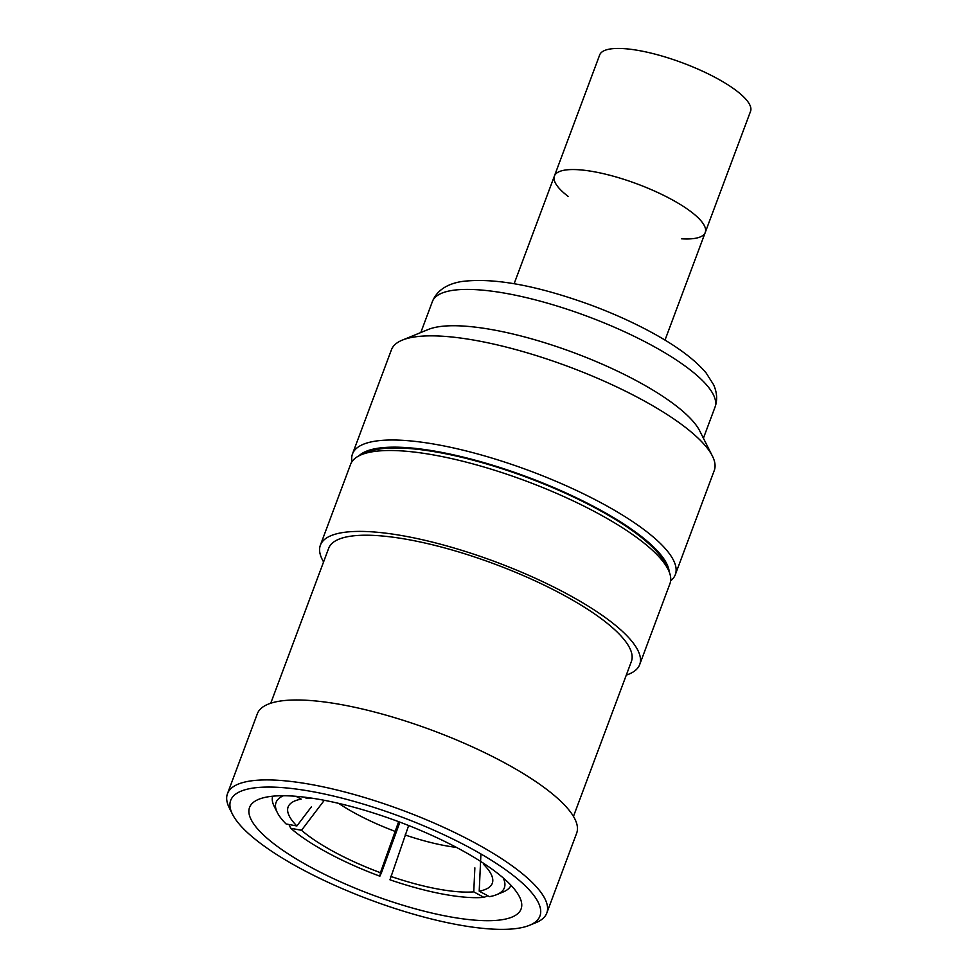 <?xml version="1.0" encoding="UTF-8"?>
<svg xmlns="http://www.w3.org/2000/svg" width="978" height="978" viewBox="0 0 978 978"><rect width="100%" height="100%" fill="white"/><g stroke="black" fill="none" stroke-linecap="round" stroke-linejoin="round"><path stroke-width="1.47" d="M379.867 876.178A121.871 32.702 -159.5 0 1 290.735 828.268L301.517 830.285A108.986 29.242 -159.5 0 0 380.43 872.706L379.867 876.178L381.444 872.792L399.904 822.156M408.645 825.53L389.965 879.797A121.871 32.702 -159.5 0 0 483.988 897.364L473.755 891.863L474.868 867.865M487.777 895.762L483.988 897.364M311.884 798.17A108.986 29.242 -159.5 0 0 306.652 798.415L304.292 797.143M390.528 876.312A108.986 29.242 -159.5 0 0 473.755 891.863M405.124 834.955A93.949 25.208 -159.5 0 0 456.445 847.4M398.633 821.679L380.43 872.706M480.919 853.977L479.208 891.166L489.44 896.655A121.871 32.702 -159.5 0 0 496.653 894.662L503.144 891.997A127.238 34.132 -159.5 0 0 511.005 885.322M272.679 796.214A127.238 34.132 -159.5 0 0 274.231 806.41L277.385 812.681A121.871 32.702 -159.5 0 0 286.089 823.965L296.872 825.97L311.407 806.826M290.735 828.268L288.95 824.491M324.28 800.31L301.517 830.285M338.73 803.39A93.949 25.208 -159.5 0 0 395.026 831.337M479.208 891.166A108.986 29.242 -159.5 0 0 492.802 880.334A108.986 29.242 -159.5 0 0 483.535 864.307L485.675 864.711M295.955 796.3L301.2 799.124A108.986 29.242 -159.5 0 0 289.684 804.393A108.986 29.242 -159.5 0 0 296.872 825.97M283.473 795.737A121.871 32.702 -159.5 0 0 277.385 812.681M496.653 894.662A121.871 32.702 -159.5 0 0 503.169 877.877M712.387 456.029L699.747 430.943A150.857 40.477 -159.5 0 0 636.702 380.87A150.857 40.477 -159.5 0 0 428.327 329.464L402.325 340.112A172.336 46.235 20.5 0 1 569.037 366.823A172.336 46.235 20.5 0 1 712.387 456.029A172.336 46.235 20.5 0 1 714.27 470.479L675.321 574.636A172.336 46.235 -159.5 0 0 601.421 502.985A172.336 46.235 -159.5 0 0 352.496 453.939A172.336 46.235 -159.5 0 0 351.982 461.653M352.496 453.939L391.432 349.782A172.336 46.235 20.5 0 1 402.325 340.112M670.639 580.798A172.336 46.235 -159.5 0 0 675.321 574.636M669.221 571.885A166.957 44.792 -159.5 0 0 596.886 508.181A166.957 44.792 -159.5 0 0 358.902 455.858M626.299 675.089A170.453 45.734 -159.5 0 0 639.698 664.563A170.453 45.734 -159.5 0 0 496.054 562.032A170.453 45.734 -159.5 0 0 320.381 545.174A170.453 45.734 -159.5 0 0 323.584 561.91M320.381 545.174L350.625 464.281A170.453 45.734 20.5 0 1 361.408 454.709A170.453 45.734 20.5 0 1 526.298 481.139A170.453 45.734 20.5 0 1 668.084 569.367A170.453 45.734 20.5 0 1 669.942 583.67L639.698 664.563M292.605 796.055A144.952 38.888 20.5 0 1 446.127 842.131A144.952 38.888 20.5 0 1 521.091 908.978A144.952 38.888 20.5 0 1 371.701 894.65A144.952 38.888 20.5 0 1 249.549 807.461A144.952 38.888 20.5 0 1 292.605 796.055M232.483 814.246L229.329 807.975A170.453 45.734 20.5 0 1 227.471 793.684A170.453 45.734 20.5 0 1 403.144 810.542A170.453 45.734 20.5 0 1 546.788 913.073A170.453 45.734 20.5 0 1 536.005 922.633L529.501 925.298A165.086 44.291 20.5 0 1 271.285 851.019A165.086 44.291 20.5 0 1 232.483 814.246A165.086 44.291 20.5 0 1 400.821 816.728A165.086 44.291 20.5 0 1 529.501 925.298M546.788 913.073L576.665 833.146A170.453 45.734 -159.5 0 0 433.022 730.615A170.453 45.734 -159.5 0 0 257.348 713.757L227.471 793.684M361.408 454.709L367.911 452.044A165.086 44.291 20.5 0 1 527.607 477.643A165.086 44.291 20.5 0 1 664.93 563.096L668.084 569.367M573.463 816.41L631.397 661.458A161.59 43.35 -159.5 0 0 495.223 564.257A161.59 43.35 -159.5 0 0 328.681 548.279L270.747 703.231M665.003 340.112L705.248 232.458A80.526 21.602 -159.5 0 0 637.387 184.023A80.526 21.602 -159.5 0 0 554.392 176.052A80.526 21.602 20.5 0 1 637.387 184.023A80.526 21.602 20.5 0 1 705.248 232.458A80.526 21.602 20.5 0 1 681.385 238.791M568.242 196.492A80.526 21.602 20.5 0 1 555.969 184.06A80.526 21.602 20.5 0 1 554.392 176.052L599.673 54.951A80.526 21.602 20.5 0 1 682.668 62.91A80.526 21.602 20.5 0 1 750.529 111.358L705.248 232.458M420.809 332.544L432.374 301.591A150.857 40.477 20.5 0 1 587.851 316.517A150.857 40.477 20.5 0 1 714.979 407.251L703.414 438.205M432.374 301.591C436.775 290.808 446.445 284.121 461.371 281.566C492.961 277.446 535.773 285.148 589.795 304.671C611.947 312.862 632.399 322.031 651.14 332.165C676.58 345.955 694.93 359.586 706.189 373.046L713.598 384.721C717.106 392.655 717.571 400.161 714.979 407.251M514.147 283.706L554.392 176.052"/></g></svg>
